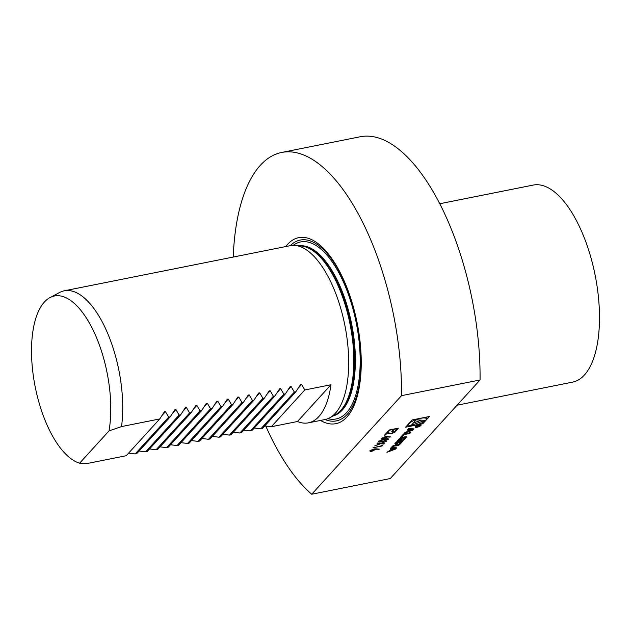 <?xml version="1.0" encoding="UTF-8"?>
<svg xmlns="http://www.w3.org/2000/svg" width="631" height="631" viewBox="0 0 631 631"><rect width="100%" height="100%" fill="white"/><g stroke="black" fill="none" stroke-linecap="round" stroke-linejoin="round"><path stroke-width="0.95" d="M394.099 432.235L392.805 431.754L393.121 431.407C394.927 431.099 395.558 431.32 395.03 432.061L391.236 433.781L387.095 433.174L385.454 434.972L384.516 435.161L386.913 432.527L391.48 433.45L394.162 431.746M395.243 431.565L392.868 433M378.703 441.329L384.697 439.073C387.402 438.442 388.617 438.553 388.333 439.405L382.291 441.708C379.594 442.331 378.395 442.205 378.703 441.329L378.513 441.795M388.522 438.963L386.306 440.288M382.086 445.21L382.82 445.249L382.165 445.967L373 447.797L381.542 445.809L382.086 445.21M405.591 427.203L422.786 423.772L429.411 416.492L412.224 419.923L405.591 427.203M480.057 379.965L401.513 395.661L311.722 494.231L390.266 478.543L480.057 379.965A181.736 77.881 78.7 0 0 360.214 136.769L281.663 152.457A181.736 77.881 78.7 0 1 401.513 395.661M395.55 449.091L396.686 447.836L391.33 447.434L390.51 448.333L391.599 448.42L389.485 450.739L386.906 452.293L395.55 449.091L395.109 447.718M399.1 444.981A10.94 2.974 161 0 0 400.157 444.035L402.641 441.306L395.645 442.702L394.864 443.554L396.796 443.167L394.974 445.17L392.703 445.928L391.922 446.78L392.995 446.567A1.538 0.418 161 0 0 394.738 445.849A10.94 2.974 161 0 0 395.44 445.265L395.613 445.226A10.94 2.974 161 0 0 395.314 445.738A1.538 0.418 161 0 0 395.298 445.849A1.538 0.418 161 0 0 396.229 445.92L397.356 445.699A1.538 0.418 161 0 0 399.1 444.981L398.831 444.216M403.327 440.335A10.94 2.974 161 0 0 404.392 439.381L405.875 437.748A10.94 2.974 161 0 0 406.459 436.897A1.538 0.418 161 0 0 406.474 436.786A1.538 0.418 161 0 0 405.544 436.707L401.679 437.48A1.538 0.418 161 0 0 399.936 438.198A10.94 2.974 161 0 0 398.879 439.144L397.388 440.785A10.94 2.974 161 0 0 396.804 441.637A1.538 0.418 161 0 0 396.796 441.747A1.538 0.418 161 0 0 397.727 441.818L400.007 441.369L402.002 439.176L401 439.381L399.786 440.714L398.626 440.777L400.409 438.734L404.053 437.709L404.589 437.906L401.584 441.053A1.538 0.418 161 0 0 403.327 440.335L403.067 439.57M404.195 434.585L409.779 433.465L410.56 432.614L403.564 434.01L400.63 437.228L402.034 436.952L404.195 434.585L403.966 433.931M420.877 425.539A3.1 0.844 161 0 0 421.058 425.073A3.1 0.844 161 0 0 417.848 425.286A3.1 0.844 161 0 0 415.19 427.092A3.1 0.844 161 0 0 417.722 427.092A3.1 0.844 161 0 0 420.877 425.539M404.976 432.456L404.155 433.355L412.792 430.161L413.936 428.906L408.58 428.504L407.752 429.403L408.841 429.49L406.735 431.801L404.976 432.456M376.328 448.83L379.46 449.154L375.942 449.24L371.904 451.315C370.231 451.591 369.663 451.378 370.2 450.66L374.065 448.933L376.328 448.83M370.003 451.165L370.2 450.66M380.895 443.333L386.495 441.219L381.455 443.38L384.279 443.648L383.908 444.05L380.532 443.735L374.704 445.936L379.972 443.68L377.007 443.404L377.377 443.001L380.895 443.333M387.481 436.597L390.605 436.92L387.095 436.999L383.056 439.073C381.384 439.357 380.816 439.137 381.353 438.427L385.21 436.691L387.481 436.597M381.148 438.924L381.353 438.427M389.224 429.987L398.39 428.157L396.394 430.35L395.456 430.531L397.136 428.694L394.312 429.254L392.64 431.099L391.701 431.288L393.373 429.443L389.848 430.145L388.175 431.99L387.237 432.18L389.224 429.987M159.746 418.945L126.247 455.716L88.024 463.351L79.601 463.193A85.485 36.63 78.7 0 1 34.484 383.064A85.485 36.63 78.7 0 1 49.975 297.603L59.669 292.461A88.656 37.986 78.7 0 1 64.259 290.812A88.656 37.986 78.7 0 1 107.751 333.554A88.656 37.986 78.7 0 1 121.523 426.58L159.746 418.945L164.486 411.696M49.975 297.603A85.485 36.63 78.7 0 1 95.273 334.753A85.485 36.63 78.7 0 1 108.997 430.918L121.523 426.58M64.259 290.812L290.213 245.672A88.656 37.986 78.7 0 1 295.087 245.435A88.656 37.986 78.7 0 1 344.834 325.17A88.656 37.986 78.7 0 1 329.54 417.896A88.656 37.986 78.7 0 1 324.949 419.544L308.449 422.841A88.656 37.986 78.7 0 1 297.485 421.508L271.298 426.737L264.768 425.917M164.336 411.893L165.448 411.672L162.104 415.332M174.953 409.606L170.22 416.854L168.651 417.162L165.448 411.672M174.811 409.803L175.915 409.574L172.578 413.242M185.427 407.516L180.695 414.756L179.117 415.072L175.915 409.574M185.277 407.705L186.39 407.484L183.053 411.152M195.902 405.417L191.161 412.666L189.592 412.982L186.39 407.484M195.752 405.615L196.864 405.394L193.528 409.054M206.376 403.327L201.636 410.576L200.066 410.891L196.864 405.394M206.227 403.524L207.339 403.304L204.002 406.963M216.851 401.237L212.111 408.486L210.541 408.793L207.339 403.304M216.701 401.434L217.813 401.206L214.469 404.873M227.318 399.147L222.585 406.388L221.016 406.703L217.813 401.206M227.176 399.336L228.28 399.115L224.944 402.783M237.792 397.049L233.06 404.297L231.482 404.613L228.28 399.115M237.642 397.246L238.755 397.025L235.418 400.685M248.267 394.959L243.527 402.207L241.957 402.523L238.755 397.025M248.117 395.156L249.229 394.935L245.893 398.595M269.216 390.778L264.476 398.019L262.906 398.335L259.704 392.837L258.592 393.066L254.001 400.117L252.432 400.425L249.229 394.935M269.066 390.968L270.178 390.747L266.834 394.414M290.157 386.59L285.425 393.839L283.847 394.154L280.645 388.657L279.541 388.877L274.95 395.929L273.381 396.244L270.178 390.747M290.008 386.787L291.12 386.566L287.783 390.226M308.449 422.841A88.656 37.986 78.7 0 0 330.983 384.736L304.797 389.966L301.594 384.468L300.482 384.697L295.892 391.748L294.322 392.056L291.12 386.566M254.293 428.007L260.824 428.835L262.401 428.52L295.892 391.748M285.425 393.839L251.927 430.61L250.357 430.926L243.818 430.097M233.352 432.196L239.883 433.016L241.452 432.7L274.95 395.929M264.476 398.019L230.978 434.798L229.408 435.106L222.877 434.286M212.402 436.376L218.933 437.204L220.503 436.889L254.001 400.117M243.527 402.207L210.036 438.979L208.459 439.294L201.928 438.474M233.06 404.297L199.562 441.069L197.992 441.385L191.453 440.564M222.585 406.388L189.087 443.167L187.517 443.475L180.987 442.654M212.111 408.486L178.612 445.257L177.043 445.573L170.512 444.745M201.636 410.576L168.138 447.347L166.568 447.663L160.037 446.843M191.161 412.666L157.671 449.438L156.094 449.753L149.563 448.933M180.695 414.756L147.197 451.536L145.627 451.843L139.088 451.023M170.22 416.854L136.722 453.626L135.152 453.941L128.621 453.113M79.601 463.193L108.997 430.918M320.469 420.435A94.839 40.644 -101.3 0 0 346.979 416.965A94.839 40.644 -101.3 0 0 351.002 411.515A94.839 40.644 -101.3 0 0 357.122 322.709A94.839 40.644 -101.3 0 0 317.354 243.077A94.839 40.644 -101.3 0 0 287.555 244.378A94.839 40.644 -101.3 0 0 285.74 246.571M311.722 494.231A181.736 77.881 78.7 0 1 265.777 426.067M233.233 257.054A181.736 77.881 78.7 0 1 281.663 152.457M439.775 203.742L533.227 185.072A100.471 43.058 78.7 0 1 595.136 275.163A100.471 43.058 78.7 0 1 572.593 382.126L457.073 405.205M168.651 417.162L135.152 453.941M330.983 384.736L297.485 421.508M304.797 389.966L271.298 426.737M294.322 392.056L260.824 428.835M283.847 394.154L250.357 430.926M273.381 396.244L239.883 433.016M262.906 398.335L229.408 435.106M252.432 400.425L218.933 437.204M241.957 402.523L208.459 439.294M231.482 404.613L197.992 441.385M221.016 406.703L187.517 443.475M210.541 408.793L177.043 445.573M200.066 410.891L166.568 447.663M189.592 412.982L156.094 449.753M179.117 415.072L145.627 451.843M426.185 418.179L427.353 416.902M422.368 422.565L422.786 423.772M426.398 418.779A9.41 2.556 161 0 0 416.673 419.426A9.41 2.556 161 0 0 408.612 424.908A9.41 2.556 161 0 0 416.279 424.9A9.41 2.556 161 0 0 425.838 420.183A9.41 2.556 161 0 0 426.398 418.779L425.933 417.438A9.41 2.556 161 0 0 425.807 417.209M407.192 425.444L408.738 425.136M416.255 419.836L411.231 425.357L425.018 420.341L416.255 419.836M413.289 423.093L421.429 420.136M395.045 448.68L390.849 450.234L392.443 448.483L395.045 448.68L394.698 447.687M390.605 449.509L390.849 450.234M392.103 447.489L392.443 448.483M391.283 447.489L391.599 448.42M395.471 444.626A1.538 0.418 161 0 0 395.771 444.579L396.039 444.524M395.424 444.681L395.598 445.202M395.29 444.823L395.44 445.265M396.568 442.512L396.796 443.167M397.877 442.252L398.106 442.907L396.276 444.91L396.812 445.107L398.626 444.445L400.456 442.441L400.228 441.787M398.106 442.907L400.456 442.441M399.778 440.714L400.007 441.369M397.759 440.383L398.437 440.241M404.518 437.393L405.047 436.81M401.718 436.029L402.034 436.952M409.551 432.811L409.779 433.465M420.349 425.641A2.508 0.686 161 0 0 420.498 425.27A2.508 0.686 161 0 0 417.903 425.436A2.508 0.686 161 0 0 415.75 426.903A2.508 0.686 161 0 0 417.801 426.903A2.508 0.686 161 0 0 420.349 425.641M418.503 426.248L420.341 425.27L416.981 425.941L418.329 425.791L416.042 426.982L418.558 426.398L417.903 426.17M419.82 425.499L418.337 426.193L419.781 425.381M408.525 428.559L408.841 429.49M412.327 428.812L412.792 430.161M412.288 429.75L408.099 431.296L409.693 429.553L412.288 429.75L411.948 428.757M407.847 430.579L408.099 431.296M409.345 428.559L409.693 429.553M378.931 449.098L378.71 449.524M378.624 449.256L375.942 449.24M375.855 448.972L375.666 449.627M375.571 449.351L373.449 450.573M371.809 451.047C370.137 451.323 369.569 451.11 370.113 450.392M372.109 449.524L370.981 450.7M374.838 449.272L374.79 449.737L373.71 449.288L370.878 450.589M374.704 449.469L373.71 449.288M371.036 450.226L372.172 450.976L374.79 449.737M382.496 445.234L382.165 445.967M382.078 445.699L381.55 445.809M383.971 443.617L383.908 444.05M383.822 443.782L380.532 443.735M380.438 443.467L379.957 443.648M377.228 443.159L379.972 443.68M382.205 441.44C379.507 442.063 378.308 441.937 378.608 441.061M380.674 440.178L379.515 441.321M387.402 439.176L387.387 439.61C387.513 438.971 386.511 438.908 384.382 439.421L379.412 441.203M387.292 439.342C387.418 438.703 386.417 438.64 384.287 439.152M379.539 440.888L380.446 441.676L382.615 441.361L387.387 439.61M390.076 436.865L389.863 437.283M389.769 437.015L387.095 436.999M387 436.731L386.819 437.386M386.724 437.117L384.594 438.34M382.962 438.805C381.29 439.089 380.722 438.868 381.258 438.159M383.262 437.283L382.134 438.458M385.991 437.031L385.943 437.496L384.863 437.046L382.031 438.348M385.849 437.228L384.768 436.778M382.181 437.985L383.317 438.742L385.943 437.496M394.012 431.967L392.711 431.486M391.141 433.513L387.095 433.174M387.008 432.898L385.454 434.972M385.36 434.704L384.831 434.814M397.98 428.244L396.394 430.35M396.307 430.082L395.779 430.184M392.64 431.099L394.312 429.254M392.545 430.831L392.017 430.934M388.175 431.99L389.848 430.145M388.081 431.722L387.552 431.825M295.087 245.435L301.295 246.011A86.849 37.221 78.7 0 1 350.031 324.129A86.849 37.221 78.7 0 1 335.045 414.969L329.54 417.896M300.088 245.901A86.731 37.166 78.7 0 1 350.789 323.979A86.731 37.166 78.7 0 1 333.973 415.537M299.441 245.838A86.731 37.166 78.7 0 1 351.617 323.813A86.731 37.166 78.7 0 1 333.405 415.845M293.241 245.356A90.28 38.688 78.7 0 1 356.255 322.883A90.28 38.688 78.7 0 1 327.868 418.668M290.307 245.656A92.197 39.508 78.7 0 1 357.059 322.725A92.197 39.508 78.7 0 1 325.036 419.528M301.594 384.468L298.258 388.136M280.645 388.657L277.309 392.316M259.704 392.837L256.367 396.505M397.128 445.044L397.356 445.699M395.771 444.579L396.229 445.92M394.588 445.431L394.738 445.849M392.766 445.912L392.995 446.567M399.841 443.112L400.157 444.035M395.984 444.058L396.276 444.91M403.824 437.054L404.053 437.709M401.387 437.551L401.616 438.198M400.172 438.048L400.409 438.734M398.366 439.712L398.682 440.627M397.372 440.801L397.727 441.818M405.52 436.715L405.875 437.748M404.069 438.466L404.392 439.381M408.352 424.166L408.612 424.908M395.432 444.666L395.621 445.21M395.905 444.145L396.221 445.06M404.368 436.944L404.645 437.756M398.287 439.799L398.626 440.777M415.592 426.438L415.75 426.903M420.341 424.797L420.498 425.27"/></g></svg>
